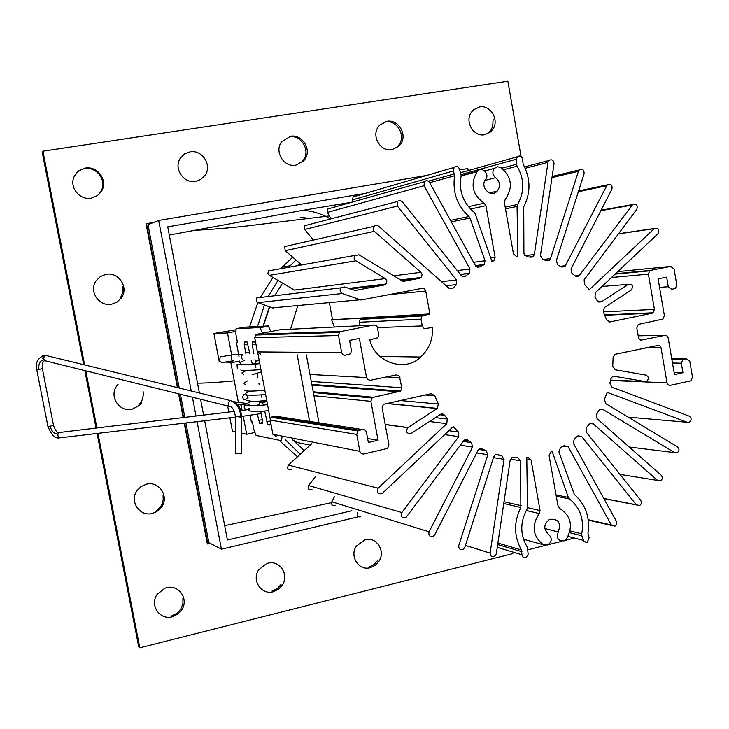 <?xml version="1.0" encoding="UTF-8"?>
<svg xmlns="http://www.w3.org/2000/svg" width="729" height="729" viewBox="0 0 729 729"><rect width="100%" height="100%" fill="white"/><g stroke="black" fill="none" stroke-linecap="round" stroke-linejoin="round"><path stroke-width="1.09" d="M42.71 358.349L43.357 359.816C39.785 360.946 38.318 364.154 38.956 369.421L36.751 369.74C36.742 365.357 34.363 360.554 43.731 355.342L42.71 358.349M220.176 356.864L219.684 360.126L220.049 361.374L221.771 362.632M45.836 355.387L44.46 356.107C42.975 358.695 43.348 360.299 45.599 360.91C43.047 359.351 43.12 357.511 45.836 355.387M230.601 400.576L230.419 400.613C236.679 403.046 240.142 408.532 240.807 417.079L235.431 416.514L235.339 453.301L240.862 453.857L241.545 453.329M260.718 411.311L262.568 421.134L262.394 423.731L259.597 423.212L257.355 414.236M245.955 354.121L244.261 344.744L244.397 342.029L247.149 342.029L249.91 353.893M251.049 359.944L252.453 363.889L259.715 363.069M259.232 360.463L255.296 361.256L255.141 363.99M255.296 361.256L254.995 359.643M253.856 353.601L252.179 344.68L252.334 341.901L254.649 341.974L255.988 344.389M257.82 352.964L270.222 418.984M270.714 422.765L270.003 425.071L267.798 424.661L264.654 411.01M266.951 401.551L262.385 402.499L263.524 405.042M262.385 402.499L259.661 402.162L266.787 400.668M259.588 405.324L259.661 402.162M297.159 354.713L309.588 421.417M318.983 422.856L306.335 354.841M262.686 334.064L262.823 334.811M260.034 327.549L262.513 333.171L270.814 331.558L268.318 325.945L243.942 327.203L236.087 328.715L260.034 327.549L268.318 325.945M236.378 342.53L237.381 342.129L235.85 333.982L236.087 328.715M238.356 402.335L230.783 362.295M281.986 437.682L281.257 440.68L256.079 435.423L253.947 429.937L252.444 421.982L251.259 421.398M297.696 305.797L290.516 329.335M300.931 264.272L299.756 265.292M294.252 440.134L296.539 442.366L310.144 445.137M269.712 306.918L263.26 326.209M257.556 326.501L264.399 304.977M268.5 296.111L277.977 280.41M288.684 267.27L296.029 260.062M231.667 354.968L227.512 332.962L235.522 331.422M239.868 361.019L233.07 362.368L232.797 360.901M237.381 342.129L236.342 342.338L239.039 356.645M250.12 415.348L251.405 422.2L252.444 421.982M242.137 410.336L241.126 405.023L246.502 403.902M254.603 432.552L246.657 434.256L243.249 416.223M300.239 454.24L285.394 439.778M304.221 450.586L292.602 439.806M263.041 326.218L269.384 306.8M274.906 295.336L282.579 283.107M297.851 265.638L300.111 263.57M235.549 329.827L213.916 333.499L219.292 361.885L220.322 361.921M292.703 257.209L280.392 268.755M272.965 277.457L260.49 297.077M257.838 302.581L249.564 326.911M169.292 235.048L302.189 210.444C309.479 210.517 317.352 212.476 325.808 216.322L330.392 219.01M300.749 217.488L309.287 218.299M302.189 210.444L351.733 202.243M331.513 502.646L224.678 525.655M225.061 362.085L233.07 362.368M227.512 332.962L213.916 333.499M297.496 456.764L278.988 440.207M233.772 401.752L246.812 403.465M241.126 405.023L237.18 404.467M227.639 405.944L228.806 412.067M229.89 417.79L232.451 431.295L235.394 431.905M241.609 433.199L246.657 434.256M258.759 363.744L256.872 363.643M255.432 364.801L255.906 367.298M257.018 373.193L257.811 377.431M258.932 383.363L259.169 384.648M261.119 395L261.52 397.123M304.285 450.531L303.082 449.656M97.968 433.354L139.795 647.808L512.833 553.621M528.069 549.775L545.438 545.383M548.472 544.618L561.886 541.237M564.902 540.471L572.985 538.43M521.053 156.407L507.84 81.192L42.929 151.195L84.619 364.919M85.767 370.815L96.921 427.978M290.47 136.259C302.253 133.881 312.003 149.664 304.822 159.378L303.665 160.872L295.819 165.182C284.064 167.67 274.15 151.805 281.421 142.037L290.47 136.259M85.375 168.08C97.376 165.775 108.056 180.154 101.814 190.697L97.44 195.636L91.198 198.179C79.598 200.475 68.763 186.97 74.322 176.263L76.572 172.855L79.096 170.604L85.375 168.08M180.61 157.765L184.71 153.828L190.041 151.842C202.307 149.381 212.467 165.456 204.995 175.388L200.757 179.434L195.618 181.339C183.544 183.863 173.174 168.144 180.418 158.047M141.654 402.827L139.458 405.424L132.04 409.279C119.483 412.459 108.885 396.594 116.649 386.133L118.08 384.32M105.933 274.35C118.617 271.534 129.124 287.618 121.397 297.906L116.968 302.152L111.71 304.184C99.272 307.037 88.537 291.463 95.927 280.984L100.42 276.501L105.933 274.35M166.558 587.711C178.933 584.157 189.185 599.384 181.639 610L177.84 614.091L172.19 616.798C159.842 620.461 149.418 605.179 157.054 594.49L164.745 588.276L166.558 587.711M146.529 484.147C159.004 480.839 169.338 496.34 161.729 506.855L156.68 511.694L152.197 513.48C139.749 516.907 129.233 501.333 136.934 490.754L141.025 486.571L146.529 484.147M267.835 563.225C279.708 559.799 289.55 574.771 282.305 585.141L278.587 589.178L273.229 591.748C261.374 595.274 251.377 580.248 258.704 569.814L266.495 563.617L267.835 563.225M479.618 106.917C490.499 104.694 499.511 119.93 492.868 129.224L490.389 132.04L484.548 134.737C473.686 137.061 464.537 121.752 471.253 112.412L473.413 109.879L479.618 106.917M386.926 121.296C398.234 119 407.602 134.5 400.704 144.005L398.799 146.292L392.056 149.655C380.757 152.06 371.234 136.478 378.223 126.928L379.763 125.014L386.926 121.296M365.083 539.715C376.483 536.416 385.933 551.133 378.971 561.257L375.362 565.23L370.25 567.7C358.868 571.099 349.264 556.318 356.308 546.13L365.083 539.715M210.49 543.506L207.318 543.843L184.218 423.175M183.143 417.58L178.596 393.806M177.411 387.609L146.055 223.83L146.502 223.648L177.912 387.737M153.609 222.454L146.502 223.648M179.097 393.924L183.617 417.517M184.683 423.121L207.847 544.126M358.559 516.743L221.434 549.192L208.813 542.64L185.913 422.975M184.847 417.371L180.418 394.252M179.234 388.056L147.969 224.678L158.676 220.45L191.235 390.99M468.182 170.559L467.827 168.536L459.771 169.893M426.511 175.479L158.676 220.45M192.429 397.223L196.01 416.022M197.085 421.663L221.434 549.192M351.788 510.728L227.412 539.97L204.694 420.761M203.61 415.111L200.593 399.246M199.4 392.995L167.734 226.847L365.284 193.367M139.795 647.808L138.701 646.732L97.094 433.454M368.792 567.098L373.886 564.638L377.485 560.683M83.68 364.691L42.164 151.914L42.929 151.195M302.362 161.391L303.519 159.906C310.682 150.22 300.949 134.473 289.203 136.852M100.201 192.529L101.049 191.153C107.263 180.637 96.62 166.303 84.646 168.609M96.046 428.078L84.828 370.587M143.075 391.4L143.34 394.717L142.602 398.9L141.216 401.971L138.638 405.206M122.891 286.77L123.01 291.81L120.285 298.453L121.123 298.289M182.924 597.999L182.888 603.794L180.655 609.262L176.928 613.289L171.853 615.859M163.077 495.137L163.196 500.121L162.011 504.204L160.799 506.4L155.815 511.193M272.008 591.073L277.348 588.503L281.057 584.476M488.694 132.578L491.109 129.808L492.704 126.39L493.114 119.428M397.269 146.839L399.164 144.561C406.053 135.084 396.704 119.62 385.413 121.916M341.154 331.449L256.963 334.256L279.991 329.772L373.685 325.025L341.154 331.449L339.404 332.424L338.502 335.522L341.664 352.626L257.401 351.907L260.709 354.212M423.576 315.183L331.595 319.739L429.891 313.935L422.055 315.967L421.016 319.174L422.237 325.909L377.504 327.613M551.971 177.612L578.416 171.324L550.504 258.613L549.493 260.135L546.805 260.663L542.768 259.478L540.417 255.651L554.04 163.642C553.612 160.043 551.908 158.986 548.928 160.48L548.008 162.339L534.357 254.467L533.254 256.517L531.031 257.2L526.848 256.79L523.914 253.437L523.732 206.763C530.894 192.702 530.694 178.496 523.13 164.162L522.593 159.323C521.754 156.033 519.996 155.186 517.308 156.79L516.405 159.168L516.478 164.235L501.844 168.189M578.416 171.324L579.273 169.957C582.535 168.618 584.148 169.866 584.102 173.712L556.263 260.909L557.958 265.092L561.74 267.014L564.866 266.723L561.813 267.051M578.361 191.709L606.756 185.731L564.866 266.723M606.756 185.731L607.467 184.811C611.002 183.672 612.497 185.102 611.95 189.112L570.98 269.019L571.983 273.439L575.391 276.027L578.908 276.063L575.883 276.346M600.887 210.681L632.253 205.049L578.908 276.063M632.253 205.049L632.745 204.53C636.535 203.619 637.893 205.213 636.809 209.323L584.148 279.726L584.439 284.246L589.314 289.686L654.432 228.487C658.46 227.822 659.663 229.553 658.041 233.681L595.393 292.693L594.964 297.177L597.352 300.84L601.343 301.842L628.261 284.346C632.435 284.055 633.483 285.914 631.396 289.932L604.286 307.602L603.284 311.839L606.619 319.922L609.936 321.936L652.127 313.206L653.066 312.814L654.442 309.406L648.4 274.14L649.676 270.814L650.715 270.359L615.531 273.721M617.782 271.598L670.707 266.413L650.715 270.359M670.707 266.413L674.088 269.047L676.804 285.003L675.464 288.374L671.673 289.34L668.283 286.725L659.554 287.372M638.148 335.796L664.812 335.386L640.636 340.206L638.64 338.311L636.809 328.023L638.194 324.596L639.133 324.205L662.98 319.047L664.383 315.63L658.096 278.843L666.652 277.138L668.283 286.725M664.812 335.386L666.98 335.887L668.129 337.645L674.462 374.578L682.955 372.692L674.097 372.437M672.484 363.015L681.333 363.17L682.955 372.692M681.333 363.17L682.845 359.679L683.62 359.379L671.837 359.224M671.728 358.577L686.445 358.759L683.62 359.379M686.445 358.759L689.798 361.311L692.495 377.148L690.928 380.675L690.226 380.948L669.814 385.441L667.974 384.666L667.026 382.834L610.538 380.492M569.613 532.699L581.86 535.779L583.756 540.964L586.043 542.367L587.319 542.121L589.087 537.774L587.975 533.209C590.153 517.28 585.615 504.368 574.361 494.472L558.906 451.925L560.364 447.752L564.2 445.638L568.192 446.795L611.349 524.962L614.957 526.201L616.333 524.944L616.852 523.322L616.442 521.39L573.377 443.287L574.261 438.84L578.015 435.824L581.687 436.525L636.271 504.76L639.543 505.561C641.484 504.249 641.875 502.509 640.709 500.34L586.234 432.106L586.398 427.595L589.242 424.314L590.08 423.604L593.333 423.932L657.576 480.42L660.447 480.848C662.57 479.299 662.834 477.44 661.249 475.272L597.106 418.747L596.559 414.291L598.846 410.545L599.994 409.379L602.81 409.397L674.726 452.654L677.195 452.773C679.455 450.959 679.565 449.009 677.542 446.932L605.708 403.611L604.469 399.337L607.166 392.366L687.301 422.273L689.352 422.164C691.703 420.032 691.648 418.018 689.187 416.141L611.795 387.135L609.909 383.172L610.893 378.825L612.387 376.647L614.265 376.282L645.001 381.549L646.778 381.231C649.111 378.706 648.828 376.665 645.93 375.107L615.203 369.794L612.725 366.25L613.116 357.42L614.602 354.595L615.531 354.212L658.87 345.227L660.31 346.193L661.021 347.769L667.026 382.834M581.86 535.779L581.751 533.801L570.078 530.912M556.282 496.239L569.477 498.946C580.184 507.584 584.275 519.203 581.751 533.801M569.477 498.946L568.356 497.424L556.054 494.918M527.86 457.311L526.775 457.402L527.86 457.311L531.067 459.944L540.052 510.546L539.241 513.535C531.286 525.773 532.653 536.179 543.36 544.754L547.78 544.982C552.117 541.683 552.391 538.148 548.618 534.384C543.233 529.154 543.579 524.133 549.657 519.321C558.405 518.611 561.284 522.821 558.296 531.96C556.136 538.275 558.122 541.228 564.246 540.818L566.57 538.904C573.359 526.028 571.099 515.895 559.781 508.496L558.04 506.145L549.128 455.734L550.741 452.098L552.19 451.497L568.356 497.424M527.477 507.366L526.775 457.402L527.477 507.366L526.949 509.307C519.895 522.438 520.069 535.159 527.486 547.479L528.133 554.395L526.083 557.685C523.796 558.268 522.429 557.293 521.964 554.769L497.26 547.351M497.889 543.069L521.426 549.985L521.964 554.769M521.426 549.985C513.854 536.234 513.653 522.064 520.834 507.475L503.748 503.511M495.729 454.659L501.625 455.607L504.003 459.361L490.116 553.12C490.252 556.054 491.647 557.22 494.289 556.628L496.285 553.912L510.145 460.281L511.794 457.785L513.498 457.384L517.708 457.612L520.643 460.837L520.834 507.475M501.625 455.607L496.886 454.486M478.68 449.41L486.061 450.568L487.801 454.741L458.814 545.42C458.55 548.746 459.953 550.103 463.006 549.493L464.801 547.388L493.724 456.819L495.21 454.905L497.506 454.586M357.502 512.523L357.237 513.334C357.01 516.114 358.203 517.262 360.819 516.761M486.061 450.568L480.438 448.508M463.225 441.4L471.508 442.621L472.556 447.096L429.071 531.778C428.333 535.478 429.718 537.009 433.226 536.371L434.684 534.876L478.06 450.267L479.263 448.946L482.151 448.772M429.071 531.778L331.823 501.752C331.185 504.842 332.369 506.126 335.367 505.616M331.823 501.752L334.62 496.413M471.508 442.621L467.945 440.106L465.138 439.705M448.864 430.721L458.432 432.005L458.732 436.635L401.87 512.523C400.586 516.56 401.934 518.246 405.925 517.572L463.653 440.817L464.482 440.034L467.945 440.106M401.87 512.523L308.613 485.523C307.52 488.886 308.677 490.298 312.076 489.76M308.613 485.523L315.876 476.055M458.432 432.005L453.265 426.565L382.023 493.624C377.567 494.326 376.273 492.522 378.141 488.202L288.411 465.102C286.825 468.701 287.928 470.214 291.718 469.64M435.404 417.644L447.26 419.011L446.804 423.649L378.141 488.202M288.411 465.102L311.784 443.642M447.26 419.011L444.708 415.293L439.833 414.755M399.61 400.476L438.357 404.057L437.345 408.422L407.721 427.695C405.534 431.978 406.709 433.883 411.247 433.381L440.717 414.2L442.758 413.926L444.708 415.293M438.357 404.057L434.766 395.747L425.207 394.99M359.871 451.36L272.883 434.293L270.213 420.123L356.745 434.393L359.953 451.707L361.265 453.547L363.406 454.085L387.573 448.408L388.94 444.872L382.133 407.739L383.345 404.34L431.185 393.706L434.766 395.747M272.883 434.293L276.173 436.525M356.745 434.393L357.994 430.957L359.37 430.283L272.446 416.706L271.27 417.261L270.213 420.123M272.446 416.706L275.207 416.122L362.623 429.572L359.37 430.283M362.623 429.572L364.764 429.864L366.286 431.568L368.355 442.421L378.05 440.27L367.635 438.512M313.935 395.71L370.897 401.342L378.05 440.27M370.897 401.342L372.072 397.979L373.512 397.269L313.206 391.783M341.664 352.626L342.758 354.595L344.498 355.415L350.485 353.829L351.469 350.649L349.583 340.407L359.351 338.456L366.541 377.586L367.616 379.545L370.396 380.31L396.476 374.879L399.401 376.282L401.807 387.755L400.595 391.136L373.512 397.269M257.401 351.907L254.722 337.655L338.502 335.522M256.963 334.256L255.478 335.067L254.722 337.655M373.685 325.025L375.818 325.362L377.175 326.747L378.779 334.575L377.777 337.773L369.813 339.896C374.797 362.377 405.251 372.729 420.724 357.046C429.481 348.544 433.318 338.666 432.215 327.394L424.98 328.67L423.294 327.859L422.237 325.909M320.332 332.142L320.487 332.998M359.916 325.626L359.297 322.245L421.016 319.174M361.611 318.673L360.235 319.375L359.297 322.245M359.279 299.838L272.345 307.875L257.948 302.626L342.32 293.514L360.983 299.983L422.665 288.247L424.706 289.103L425.681 290.716L429.891 313.935M332.47 319.566L329.399 302.89M272.345 307.875L273.794 307.993M260.59 297.441L256.772 297.924L256.335 298.589L256.253 300.949L257.948 302.626M342.32 293.514C339.969 292.065 339.504 290.188 340.935 287.873L344.498 286.953L355.214 290.479L384.311 284.966L386.561 283.28L386.853 280.692L385.632 278.815L355.105 260.308L354.094 258.294L354.631 255.797L358.978 254.813L403.091 281.412L419.476 278.305L421.608 276.783L422.055 274.441L420.906 272.309L374.068 231.102L373.175 229.334L373.366 227.311L374.733 225.698L376.519 225.27L378.479 226.09L448.946 288.192L453.055 288.165L449.392 288.52M385.286 278.578L294.452 290.087L269.347 275.334L355.761 260.818M268.6 270.878L267.935 273.229L269.347 275.334M301.706 264.946L285.121 250.703L374.332 231.357M373.941 226.364L284.793 246.539L285.121 250.703M449.11 288.329L453.055 288.165M453.292 287.919L456.308 284.629L446.093 285.677M313.37 240.069L304.713 229.507L397.36 206.07L456.482 279.991L456.308 284.629M307.647 224.951L304.74 225.708L304.713 229.507M397.36 206.07L397.651 201.259L399.811 200.448L402.025 201.432L461.503 275.863L462.997 276.728L464.738 276.646L469.084 273.503L460.418 274.532M331.084 218.837L327.449 212.394L424.032 185.74L470.005 268.992L469.084 273.503M327.758 209.032L327.449 212.394M424.032 185.74L424.396 181.712C426.228 180.145 427.95 180.382 429.554 182.423L475.417 265.602L479.564 266.951L483.418 265.01L475.673 266.003M450.476 220.368L468.966 216.522L470.005 218.044L485.04 260.754L484.174 264.49L483.418 265.01M468.966 216.522C457.11 205.633 452.326 192.037 454.604 175.735L429.7 182.678M353.246 201.815L352.544 199.864L453.42 170.932L454.604 175.735M353.073 196.948L352.544 199.864M453.42 170.932L454.049 167.451C456.144 165.82 457.921 166.248 459.361 168.736L461.184 175.625C458.55 190.479 462.842 202.689 474.06 212.257L475.235 213.879L491.966 261.483L493.014 261.119L491.893 261.274M468.319 206.69L484.129 203.154L485.933 205.66L495.109 257.319L494.08 260.49L493.014 261.119M484.129 203.154C472.374 194.789 470.023 184.291 477.085 171.634L477.422 171.242C482.079 165.984 490.016 174.103 485.66 179.37C479.445 186.788 490.617 198.252 497.132 191.208C500.768 186.287 500.267 181.776 495.62 177.676C492.449 174.787 492.048 171.68 494.408 168.344L497.625 166.75L500.987 167.597C511.858 177.092 513.252 187.708 505.188 199.445L504.359 202.407L513.453 253.874L516.679 256.654L517.772 256.617L516.679 256.654M505.498 208.849L517.071 206.444L517.772 256.617L517.071 206.444L517.599 204.53L505.197 207.145M503.721 169.729L517.061 166.166C524.497 179.097 524.67 191.882 517.599 204.53M517.061 166.166L516.478 164.235M331.595 319.739L334.301 326.729M311.274 332.442L311.283 333.29M233.253 360.746L231.53 359.497L231.166 358.231L231.649 354.987L220.176 356.873M231.64 354.987C237.654 354.294 231.139 355.606 242.456 354.239L241.108 357.857L243.358 360.272M59.095 432.516L57.965 434.056L57.919 435.687L58.42 436.926L60.881 437.701M57.965 434.056C54.156 433.946 51.54 431.331 50.137 426.192L53.527 425.344M36.751 369.749L47.923 426.429L50.137 426.192M234.364 411.402L59.04 432.543C57.044 432.835 55.204 430.438 53.527 425.353L42.373 368.683L38.956 369.421M230.419 400.613L229.243 401.406C227.703 404.376 228.068 406.108 230.337 406.609C232.688 407.365 234.392 410.664 235.431 416.505M240.807 417.079L241.663 416.514C240.251 410.081 241.572 404.896 230.492 400.595L45.727 355.406M259.697 423.257L262.741 422.61M252.179 344.68L255.833 343.96M267.908 424.706L270.641 424.123M266.696 421.836L270.386 421.043M266.085 404.823L267.507 404.522M248.033 344.006L244.261 344.744M245.791 352.882L249.582 352.134M262.285 419.649L258.522 420.442M234.291 380.848C218.19 382.379 205.933 383.144 197.523 383.153M543.032 259.551L550.504 258.613M560.382 266.295L565.695 265.702M575.227 275.899L579.482 275.48M618.438 233.891L654.232 228.66M598.618 302.006L601.343 301.842M602.008 286.47L628.261 284.346M609.025 321.963L609.936 321.936M604.778 315.238L652.127 313.206M603.275 311.839L654.442 309.406M611.522 277.503L648.4 274.14M640.855 340.261L641.894 340.252M645.52 347.779L661.021 347.769M645.001 381.549L610.61 380.137M613.545 376.255L614.265 376.282M687.301 422.273L628.143 417.143M674.726 452.654L629.154 446.995M600.359 409.206L602.81 409.397M657.576 480.42L619.987 474.379M590.08 423.604L593.333 423.932M636.271 504.76L603.776 498.417M577.687 436.051L581.687 436.525M611.349 524.962L588.248 519.704M563.317 446.148L568.192 446.795M583.473 540.362L568.091 536.416M467.389 439.778L465.758 439.541M558.296 531.96L544.818 528.543M543.36 544.754L523.44 539.232M539.241 513.535L526.265 510.491M527.468 507.648L540.052 510.546M526.803 459.261L531.067 459.944M497.67 544.554L521.928 551.725M504.012 501.725L521.281 505.68M510.491 459.179L520.643 460.837M490.116 553.12L465.439 545.41M493.469 457.612L504.003 459.361M476.693 452.937L487.801 454.741M460.373 445.209L472.556 447.096M444.699 434.648L458.732 436.635M429.463 421.517L446.804 423.649M407.921 427.549L385.194 424.406M385.851 403.429L437.154 408.559M311.957 385.085L399.219 391.801M311.283 381.458L401.807 387.755M386.525 376.939L399.957 377.64M366.541 377.586L309.989 374.469M388.949 294.625L425.763 291.053M354.731 290.534L355.214 290.479M349.811 288.948L384.311 284.966M401.515 280.465L419.476 278.305M393.824 275.817L420.906 272.309M441.51 281.631L456.482 279.991M462.423 276.528L465.594 276.163M457.265 270.577L470.005 268.992M477.468 267.215L479.564 266.951M473.595 262.303L485.04 260.754M451.315 221.88L470.005 218.044M428.433 181.193L454.459 173.867M490.717 257.929L495.109 257.319M470.442 209.059L485.933 205.66M477.085 171.634L461.093 176.035M484.985 180.418L495.62 177.676M461.266 174.477L516.405 159.168M524.798 255.751L534.357 254.467M525.235 168.281L548.008 162.339M252.352 363.853L250.794 364.345M261.383 371.908L252.134 374.715M248.088 398.07L245.709 393.259L249.218 391.099M250.803 401.305L247.477 403.41L249.737 405.479M267.534 404.686C259.971 405.524 253.537 405.716 248.243 405.26C245.008 404.85 243.705 405.688 244.333 407.784C245.983 407.939 242.629 411.721 250.02 408.058M260.946 369.603C246.602 370.66 239.932 370.733 240.944 369.822M237.308 368.418L237.043 364.582C237.308 363.306 239.24 365.694 259.825 363.653M248.133 397.943C242.766 401.397 243.632 398.754 242.347 396.986L244.051 394.653C242.247 394.653 252.234 395.92 265.62 394.48M259.433 404.449L256.353 405.497M244.78 390.124C244.607 391.983 259.825 390.753 264.818 390.197M246.684 400.248C249.983 401.606 256.672 401.661 266.741 400.421M248.489 410.363C251.177 411.821 257.902 411.912 268.655 410.618M245.791 385.067L243.851 383.126L247.359 380.966M243.741 374.815L241.91 372.975L246.12 370.532M241.709 364.518L239.941 362.741L244.415 360.254M249.172 409.479L240.716 410.637M261.146 413.589L242.73 416.277M59.623 437.865C55.34 438.885 51.449 435.085 47.932 426.447M42.373 368.683C42.045 363.953 42.792 361.302 44.624 360.727M221.78 362.623L232.615 360.864M235.431 417.134L60.817 437.737M241.545 453.31L241.663 416.523M229.052 406.299L45.708 360.901M270.65 424.05L267.798 424.661M262.495 402.554L266.96 401.615M260.344 327.649L268.637 326.054M262.732 422.547L259.597 423.212M329.435 215.912L245.318 226.172C223.967 228.551 202.006 230.091 192.492 230.373M290.115 265.766L281.777 267.279M101.012 191.217L101.787 190.761M370.669 567.581L369.211 566.989M303.747 160.781L302.444 161.3M204.794 175.68L203.746 176.172M139.594 405.288L138.72 405.124M172.919 616.597L171.953 615.832M156.881 511.567L155.96 511.102M273.767 591.602L272.546 590.927M490.535 131.922L488.785 132.496M398.927 146.174L397.387 146.72M549.511 260.116L546.322 260.508M552.135 176.454L579.273 169.948M578.607 190.925L607.457 184.82M601.115 210.234L632.736 204.539M618.556 233.727L654.432 228.487M653.111 312.787L604.633 314.892M615.112 274.122L649.639 270.833M671.892 359.561L682.8 359.707M603.867 498.59L636.435 504.951M588.303 520.141L611.704 525.472M385.222 424.579L407.711 427.695M437.345 408.413L386.306 403.328M271.261 417.27L357.966 430.976M313.352 392.567L372.054 397.988M400.613 391.118L311.83 384.411M255.496 335.048L339.422 332.397M379.782 356.426L420.733 357.037M360.235 319.375L422.055 315.967M256.799 297.897L340.962 287.837M386.006 284.046L348.426 288.429M268.618 270.86L354.905 255.442M421.089 277.457L400.631 279.927M304.74 225.708L397.387 201.532M469.376 273.266L460.272 274.341M327.768 209.013L424.415 181.694M484.174 264.499L475.436 265.629M353.1 196.93L454.067 167.424M494.08 260.49L491.729 260.809M461.165 175.707L477.431 171.224M497.196 191.144L489.651 192.939M484.749 170.96L494.435 168.317M460.737 172.655L517.335 156.762M533.273 256.508L529.391 257.018M524.579 166.877L548.946 160.471"/></g></svg>
